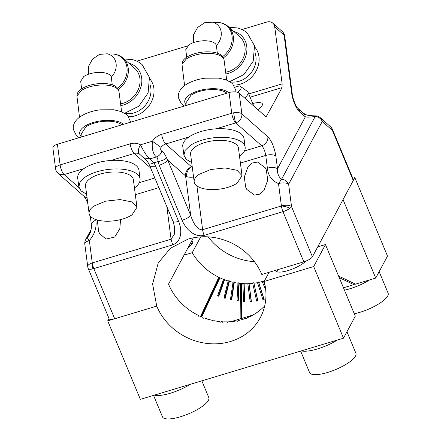 <?xml version="1.0" encoding="UTF-8"?>
<svg xmlns="http://www.w3.org/2000/svg" width="441" height="441" viewBox="0 0 441 441"><rect width="100%" height="100%" fill="white"/><g stroke="black" fill="none" stroke-linecap="round" stroke-linejoin="round"><path stroke-width="0.66" d="M148.854 163.738L173.048 221.393A7.723 2.233 -22.6 0 0 178.605 221.36C181.979 229.248 182.354 241.161 172.629 244.876L93.823 268.608L114.704 318.771L156.731 306.115L107.698 320.877L140.359 399.348L343.511 338.186L313.689 266.54L264.181 281.441A57.903 52.253 28.2 0 1 260.311 317.641A57.903 52.253 28.2 0 1 207.43 343.489A57.903 52.253 28.2 0 1 156.731 306.115L152.608 283.993L158.231 262.952L170.507 248.228L187.971 239.121C202.474 234.987 216.939 236.255 231.36 242.925A57.903 52.253 28.2 0 1 261.811 274.478L303.843 261.822A7.723 2.233 -22.6 0 0 312.421 256.783L353.263 180.54A7.723 2.233 -22.6 0 0 353.384 179.68L332.503 129.516A7.723 2.233 157.4 0 1 332.382 130.376L353.263 180.54M254.926 314.218L254.727 313.953A57.903 52.253 28.2 0 1 251.684 315.684L250.841 316.544L250.626 316.225A57.903 52.253 28.2 0 1 247.412 317.68L246.541 318.496L246.293 318.126A57.903 52.253 28.2 0 1 242.936 319.301L242.043 320.067L241.773 319.653A57.903 52.253 28.2 0 1 238.294 320.535L237.385 321.252L237.098 320.783A57.903 52.253 28.2 0 1 233.521 321.373L232.594 322.035L232.297 321.522A57.903 52.253 28.2 0 1 228.653 321.803L227.721 322.415L227.413 321.847A57.903 52.253 28.2 0 1 223.73 321.831L222.788 322.393L222.479 321.77A57.903 52.253 28.2 0 1 221.255 321.687L220.318 322.222L220.004 321.583A57.903 52.253 28.2 0 1 218.78 321.45L217.843 321.958L217.534 321.285A57.903 52.253 28.2 0 1 213.852 320.662L212.92 321.12L212.612 320.398A57.903 52.253 28.2 0 1 208.979 319.477L208.053 319.885L207.761 319.113A57.903 52.253 28.2 0 1 204.2 317.9L203.29 318.264L203.009 317.443A57.903 52.253 28.2 0 1 199.547 315.949L198.654 316.263L198.389 315.398A57.903 52.253 28.2 0 1 168.517 284.12L193.334 237.793M196.906 185.898L202.606 229.706A7.723 2.47 73.2 0 0 204.155 235.389C193.842 237.699 185.319 228.245 182.111 220.307C186.455 218.852 189.316 217.17 190.683 215.263C192.634 221.823 197.133 230.472 202.606 229.706L281.413 205.975A7.723 3.346 -7.4 0 1 291.54 206.62A7.723 2.233 157.4 0 1 289.963 208.251A7.723 2.233 157.4 0 1 282.962 211.658L303.843 261.822M265.212 167.729L257.55 162.067L252.346 162.983L248.035 166.704L244.264 177.111L245.742 187.293L246.806 189.426L254.468 195.082L259.666 194.167L263.983 190.446L267.753 180.044L266.276 169.862L265.212 167.729M114.704 318.771A7.723 2.233 157.4 0 1 109.148 318.804L88.266 268.641A7.723 2.233 157.4 0 0 92.902 268.861A7.723 3.048 -96.4 0 1 92.274 262.924L171.08 239.193L172.629 244.876M95.725 219.502L95.763 219.816C96.97 227.187 94.837 234.094 89.358 240.538A7.723 3.346 172.6 0 0 84.821 244.286L87.737 266.673A7.723 3.346 -7.4 0 1 92.274 262.924A7.723 2.47 -106.8 0 0 93.823 268.608A7.723 2.233 157.4 0 1 92.902 268.861M182.111 220.307L159.184 165.232A7.723 2.233 -22.6 0 0 167.762 160.188L166.571 157.884C164.895 159.598 162.023 160.844 157.95 161.626L153.975 162.828L149.714 158.969L143.623 157.828C142.89 157.228 146.864 160.32 148.849 163.738M166.571 157.884C165.237 154.664 163.633 152.399 161.759 151.092C160.882 154.003 159.113 155.954 156.456 156.941C157.476 157.531 157.972 159.091 157.95 161.626L159.184 165.232M148.821 163.231C148.722 164.465 150.442 164.333 153.975 162.828L155.679 166.285L150.122 166.318M173.048 221.393L174.46 226.542L174.393 234.177L171.08 239.193L166.819 206.421M289.963 208.251A7.723 2.255 -167.1 0 0 281.413 205.975L278.503 183.594L281.612 179.228C284.5 179.366 286.837 181.036 288.623 184.233L322.261 121.446L332.382 130.376A7.723 6.505 -48.6 0 0 330.485 126.694A7.723 7.723 0 0 1 332.503 129.516M321.803 120.525A7.723 6.229 -56.3 0 0 319.543 117.135A7.723 7.723 0 0 0 314.786 115.851L315.249 116.441A7.723 6.968 28.2 0 1 321.803 120.525A7.723 6.968 28.2 0 1 322.261 121.446A7.723 6.505 131.4 0 0 320.364 117.769L330.485 126.694M97.318 220.004L98.63 231.586L99.694 233.713L105.994 239.077L114.682 237.054L119.803 228.785L120.569 219.607M161.759 151.092C160.634 150.353 160.403 149.135 161.064 147.432L152.404 141.225L140.481 144.813C143.661 151.412 146.737 156.131 149.714 158.969L156.456 156.941C153.06 154.218 151.71 148.981 152.404 141.225A15.441 13.01 -48.6 0 1 161.693 134.334A7.723 2.47 73.2 0 0 165.711 143.987L191.67 166.885L192.221 166.72M83.845 168.633L64.132 174.57A7.723 2.47 -106.8 0 1 60.119 164.917L130.167 143.827C133.965 142.741 137.405 143.066 140.481 144.813C138.083 148.871 137.702 151.919 139.345 153.97L143.623 157.828M299.582 111.805A7.723 6.505 131.4 0 0 297.686 108.128L303.425 113.188A7.723 6.505 131.4 0 1 305.326 116.871C307.41 117.278 310.718 117.135 315.249 116.441L281.612 179.228C278.552 176.913 277.185 173.429 277.516 168.782L305.326 116.871L299.582 111.805A15.441 4.934 -106.8 0 1 291.551 92.505A7.723 3.346 172.6 0 1 292.201 93.619L284.732 36.206A7.723 3.346 172.6 0 0 284.081 35.093L291.551 92.505M91.105 229.507L85.675 239.645L87.219 237.754L90.741 231.183M57.424 144.224A7.723 3.346 172.6 0 0 52.887 147.972L55.583 168.666A7.723 3.346 -7.4 0 1 60.119 164.917L57.424 144.224L229.05 92.549A7.723 3.346 172.6 0 1 239.176 93.194L264.969 115.944L266.259 116.606L274.379 101.888L282.036 87.588L282.146 83.884L274.721 26.84A7.723 6.505 -48.6 0 0 272.825 23.158A7.723 6.505 -48.6 0 0 266.822 22.05L241.938 29.541M187.557 45.914L136.864 61.178M267.389 168.142C271.832 167.023 275.206 167.238 277.516 168.782L275.862 156.086A7.723 3.346 172.6 0 0 265.736 155.441L267.389 168.142C268.117 175.661 271.821 180.81 278.503 183.594A7.723 3.346 -7.4 0 1 288.623 184.233L291.54 206.62L312.421 256.783M95.763 219.816L91.226 223.559L90.251 216.057M91.226 223.559C91.739 227.446 91.111 231.183 89.347 234.777L87.219 237.754L89.358 240.538L92.274 262.924M257.847 109.66A15.441 4.465 -22.6 0 0 262.362 103.861A15.441 4.465 -22.6 0 0 252.726 103.514M282.146 83.884L248.741 93.944M254.727 313.953L254.915 314.229L255.725 313.325A57.903 52.253 28.2 0 0 258.575 311.34L258.729 311.572L259.506 310.624A57.903 52.253 28.2 0 0 260.394 309.907L261.287 309.152A57.903 52.253 28.2 0 0 262.136 308.397L262.99 307.603A57.903 52.253 28.2 0 0 264.727 305.856M264.181 281.441L269.087 272.29M343.511 338.186L355.292 316.191L325.469 244.546L317.724 246.877M107.698 320.877L108.999 318.452M313.689 266.54L325.469 244.546M305.845 261.122A17.37 5.022 157.4 0 1 289.897 269.975A17.37 5.022 157.4 0 1 276.033 271.303A17.37 5.022 157.4 0 1 275.52 270.653A17.37 5.022 157.4 0 1 275.438 270.377M265.052 285.25L263.36 281.182A57.903 52.253 -151.8 0 0 264.528 280.801M263.36 281.182L265.129 285.663M253.944 283.249L257.599 300.459L256.673 301.12L257.897 300.971L253.944 283.249A57.903 52.253 -151.8 0 0 257.516 282.664L258.432 281.959L258.718 282.416A57.903 52.253 -151.8 0 0 262.197 281.529L263.095 280.774M249.077 283.684L251.094 300.966L250.157 301.572L251.403 301.528L249.077 283.684A57.903 52.253 -151.8 0 0 252.721 283.398L253.647 282.742M244.149 283.706L243.84 283.094L244.523 300.933L243.581 301.49L244.832 301.545L244.149 283.706A57.903 52.253 -151.8 0 0 247.831 283.728L248.768 283.122M239.204 283.326L238.895 282.664L237.925 300.354L236.988 300.856L238.239 301.021L239.204 283.326A57.903 52.253 -151.8 0 0 240.428 283.458L241.365 282.929L241.679 283.569A57.903 52.253 -151.8 0 0 242.897 283.651L243.84 283.094M234.276 282.538L233.967 281.827L231.365 299.235L230.428 299.693L231.668 299.952L234.276 282.538A57.903 52.253 -151.8 0 0 237.953 283.166L238.895 282.664M229.403 281.352L229.105 280.592L224.877 297.587L223.951 297.995L225.175 298.359L229.403 281.352A57.903 52.253 -151.8 0 0 233.035 282.279L233.967 281.827M224.618 279.781L224.337 278.966L218.521 295.426L217.611 295.784L218.802 296.242L224.618 279.781A57.903 52.253 -151.8 0 0 228.184 280.994L229.105 280.592M200.732 236.845L192.248 252.682A57.903 52.253 -151.8 0 0 218.813 277.279L219.701 276.97L219.965 277.83A57.903 52.253 -151.8 0 0 223.427 279.324L224.337 278.966M208.119 236.845A57.903 52.253 -151.8 0 0 254.407 261.64M352.778 178.225L354.834 177.607L387.496 256.078L375.715 278.073L355.523 284.153L338.578 276.038M354.933 283.872L353.88 284.643L343.467 287.78M252.809 315.078L241.398 318.512L241.084 318.115L240.141 318.887L230.974 321.649M353.88 284.643L339.245 277.637M354.834 177.607L343.054 199.602L375.715 278.073M184.035 255.157L192.248 252.682M191.829 240.599A17.37 5.022 157.4 0 1 192.182 240.83A17.37 5.022 157.4 0 1 192.689 241.481A17.37 5.022 157.4 0 1 188.015 247.721M218.813 277.279L200.567 316.418M219.701 276.97L201.184 316.688M219.965 277.83L201.741 316.925M240.428 283.458L240.141 318.887M236.988 300.856L237.953 283.166M230.428 299.693L233.035 282.279M223.951 297.995L228.184 280.994M217.611 295.784L223.427 279.324M218.521 295.426L218.802 296.242M224.877 297.587L225.175 298.359M231.365 299.235L231.668 299.952M237.925 300.354L238.239 301.021M241.365 282.929L241.084 318.115M241.679 283.569L241.398 318.512M262.197 281.529L265.736 290.029M258.718 282.416L264.264 299.874L263.068 300.123L257.516 282.664M256.673 301.12L252.721 283.398M250.157 301.572L247.831 283.728M243.581 301.49L242.897 283.651M244.523 300.933L244.832 301.545M251.094 300.966L251.403 301.528M257.599 300.459L257.897 300.971M258.432 281.959L263.983 299.411L263.068 300.123M263.983 299.411L264.264 299.874M337.359 340.039A26.058 7.53 157.4 0 1 301.368 350.876M346.951 331.764L355.909 353.274A25.093 7.254 157.4 0 1 327.635 372.452A25.093 7.254 157.4 0 1 309.576 372.562L300.641 351.091M190.253 384.332A26.058 7.53 157.4 0 1 154.256 395.164M201.835 380.842L208.797 397.567A25.093 7.254 157.4 0 1 180.529 416.739A25.093 7.254 157.4 0 1 162.47 416.855L153.534 395.384M369.564 279.925A26.058 7.53 157.4 0 1 344.465 290.178M379.155 271.645L388.113 293.16A25.093 7.254 157.4 0 1 359.839 312.338A25.093 7.254 157.4 0 1 354.277 313.755M193.605 42.584L193.571 34.778L197.645 27.425L204.591 22.75L212.314 22.155A15.441 13.01 131.4 0 1 217.385 24.707A15.441 13.01 131.4 0 1 216.344 45.522M254.997 52.722A21.234 17.888 131.4 0 1 250.279 73.873A21.234 17.888 131.4 0 1 230.009 81.806M254.744 47.049A23.549 19.839 131.4 0 1 255.923 71.332A23.549 19.839 131.4 0 1 233.669 85.113M221.101 22.91A21.234 17.888 131.4 0 1 221.167 22.921A21.234 17.888 131.4 0 1 228.08 26.416L239.777 36.735A21.234 17.888 131.4 0 1 243.575 57.308A21.234 17.888 131.4 0 1 225.665 72.219M228.08 26.416A21.234 17.888 131.4 0 1 223.295 57.931M213.598 22.519A20.716 17.453 131.4 0 1 220.153 22.695A20.716 17.453 131.4 0 1 220.213 22.706A20.716 17.453 131.4 0 1 232.153 37.05A20.716 17.453 131.4 0 1 222.628 56.619M88.525 74.22L88.498 66.415L92.566 59.061L99.512 54.386L107.235 53.791A15.441 13.01 131.4 0 1 112.306 56.343A15.441 13.01 131.4 0 1 111.27 77.158M149.918 84.363A21.234 17.888 131.4 0 1 145.199 105.509A21.234 17.888 131.4 0 1 124.93 113.442M149.664 78.685A23.549 19.839 131.4 0 1 150.844 102.968A23.549 19.839 131.4 0 1 128.59 116.749M116.027 54.546A21.234 17.888 131.4 0 1 116.088 54.557A21.234 17.888 131.4 0 1 123 58.052L134.698 68.372A21.234 17.888 131.4 0 1 138.496 88.944A21.234 17.888 131.4 0 1 120.586 103.861M123 58.052A21.234 17.888 131.4 0 1 118.216 89.567M108.525 54.155A20.716 17.453 131.4 0 1 115.073 54.331A20.716 17.453 131.4 0 1 115.134 54.342A20.716 17.453 131.4 0 1 127.08 68.686A20.716 17.453 131.4 0 1 117.549 88.255M217.352 53.212L216.371 45.699A15.441 6.698 172.6 0 0 205.561 40.77A15.441 6.698 172.6 0 0 188.869 44.883L185.749 49.684L186.725 57.192M239.529 156.346A30.881 13.395 172.6 0 0 245.152 147.184L244.027 138.557A30.881 13.395 172.6 0 0 222.402 128.706A30.881 13.395 172.6 0 0 189.018 136.93A30.881 13.395 172.6 0 0 182.778 146.528L183.903 155.149L186.196 159.322L191.681 162.569M245.152 147.184A30.881 13.395 172.6 0 0 223.526 137.327A30.881 13.395 172.6 0 0 190.143 145.552L185.203 150.298L183.903 155.149M242.043 175.645L238.449 148.055A24.128 10.463 172.6 0 0 221.558 140.354A24.128 10.463 172.6 0 0 195.479 146.781A24.128 10.463 172.6 0 0 190.6 154.278L194.189 181.874A24.128 10.463 172.6 0 0 211.085 189.575A24.128 10.463 172.6 0 0 237.164 183.147L242.043 175.645L236.977 170.276L225.147 167.949L210.792 169.498L199.067 174.377A24.128 10.463 172.6 0 0 194.189 181.874M226.911 93.194A21.234 9.211 172.6 0 0 190.986 95.223L186.692 101.821L187.133 105.173M226.691 80.108L224.089 60.125A21.234 9.211 172.6 0 0 223.763 58.973A21.234 9.211 172.6 0 0 207.909 53.333A21.234 9.211 172.6 0 0 186.273 59.006L182.006 64.403L184.581 85.587M223.763 58.973L223.03 57.341A20.716 8.985 172.6 0 0 207.562 51.84A20.716 8.985 172.6 0 0 186.455 57.374A20.716 8.985 172.6 0 0 182.293 62.644L182.006 64.403M112.273 84.848L111.297 77.335A15.441 6.698 172.6 0 0 100.482 72.407A15.441 6.698 172.6 0 0 83.79 76.519L80.67 81.32L81.651 88.834M134.45 187.982A30.881 13.395 172.6 0 0 140.073 178.82L138.948 170.193A30.881 13.395 172.6 0 0 117.323 160.342A30.881 13.395 172.6 0 0 83.944 168.567A30.881 13.395 172.6 0 0 77.704 178.164L78.823 186.786L81.116 190.959L86.601 194.205M140.073 178.82A30.881 13.395 172.6 0 0 118.447 168.964A30.881 13.395 172.6 0 0 85.063 177.188L80.124 181.935L78.823 186.786M136.964 207.287L133.375 179.691A24.128 10.463 172.6 0 0 116.479 171.99A24.128 10.463 172.6 0 0 90.399 178.418A24.128 10.463 172.6 0 0 85.521 185.915L89.115 213.51A24.128 10.463 172.6 0 0 106.011 221.211A24.128 10.463 172.6 0 0 132.091 214.784L136.964 207.287L131.898 201.912L120.068 199.586L105.713 201.135L93.988 206.013A24.128 10.463 172.6 0 0 89.115 213.51M121.832 124.831A21.234 9.211 172.6 0 0 85.907 126.859L81.618 133.458L82.054 136.809M121.611 111.749L119.015 91.761A21.234 9.211 172.6 0 0 118.684 90.609A21.234 9.211 172.6 0 0 102.83 84.97A21.234 9.211 172.6 0 0 81.194 90.642L76.927 96.044L79.507 117.229M118.684 90.609L117.956 88.977A20.716 8.985 172.6 0 0 102.488 83.476A20.716 8.985 172.6 0 0 81.381 89.01A20.716 8.985 172.6 0 0 77.214 94.28L76.927 96.044M237.594 92.345A16.775 4.851 -22.6 0 0 240.499 86.414A16.775 4.851 -22.6 0 0 239.314 85.907L234.937 87.224M240.499 86.414L247.307 91.342A21.234 6.135 157.4 0 1 248.018 92.208A21.234 6.135 157.4 0 1 244.65 98.018M204.155 235.389L282.962 211.658A7.723 2.47 73.2 0 1 281.413 205.975M178.605 221.36L155.679 166.285M193.56 177.023A7.723 3.346 -7.4 0 1 186.609 176.532A7.723 3.346 -7.4 0 1 185.562 175.893L190.683 215.263L167.762 160.188L185.562 175.893A7.723 6.505 131.4 0 1 191.67 166.885A7.723 2.47 73.2 0 1 192.337 167.602M319.929 117.422A7.723 6.505 131.4 0 1 320.364 117.769A7.723 7.723 0 0 0 319.543 117.135M240.406 163.071L265.736 155.441A7.723 2.47 73.2 0 0 261.722 145.795A7.723 6.505 -48.6 0 0 267.83 136.787C271.722 140.944 274.401 147.382 275.862 156.086M161.064 147.432A7.723 6.505 131.4 0 1 165.711 143.987L188.919 136.997M150.921 168.242L134.185 153.479L110.972 160.463M139.345 153.97A7.723 6.505 -48.6 0 0 134.185 153.479A7.723 2.47 73.2 0 1 130.167 143.827M135.326 194.707L158.975 187.59M244.441 150.998L261.722 145.795L235.759 122.896L216.051 128.827M186.609 176.532A7.723 5.645 113.6 0 1 191.67 166.885M229.05 92.549L231.745 113.243L161.693 134.334M55.583 168.666A7.723 7.723 0 0 0 56.007 170.38A7.723 6.924 -20.5 0 0 64.132 174.57L79.016 187.695M86.232 194.062L86.629 194.409M139.362 182.635L154.962 177.938M274.721 26.84L284.081 35.093A7.723 6.505 131.4 0 0 283.607 33.378A7.723 3.875 -23.7 0 1 284.147 34.106A7.723 7.723 0 0 0 282.179 31.41A7.723 6.505 131.4 0 1 283.607 33.378M239.176 93.194L241.866 113.888L267.83 136.787M85.675 239.645A7.723 7.723 0 0 0 84.76 243.515A7.723 3.093 -1.7 0 1 89.358 240.538M235.759 122.896A7.723 2.47 -106.8 0 1 231.745 113.243A7.723 3.346 172.6 0 1 233.664 112.791A7.723 0.7 80.1 0 0 235.759 122.896A7.723 6.505 131.4 0 0 241.866 113.888A7.723 3.346 172.6 0 0 233.664 112.791M87.059 197.711A7.723 6.505 131.4 0 1 84.088 196.361L58.129 173.462A7.723 6.505 131.4 0 0 64.132 174.57M266.717 116.181L265.636 116.507M282.036 87.588L250.097 97.207M233.928 31.576A23.164 19.514 131.4 0 1 246.519 53.207A23.164 19.514 131.4 0 1 225.891 73.961M128.849 63.212A23.164 19.514 131.4 0 1 141.44 84.848A23.164 19.514 131.4 0 1 120.812 105.597M228.664 92.665A23.164 10.044 172.6 0 0 189.459 94.87A23.164 10.044 172.6 0 0 186.631 105.322M123.585 124.301A23.164 10.044 172.6 0 0 84.385 126.512A23.164 10.044 172.6 0 0 81.557 136.958M87.737 266.673A7.723 7.723 0 0 0 88.266 268.641M314.786 115.851C305.018 115.619 305.354 114.065 303.425 113.188M297.686 108.128C296.297 107.141 292.664 98.966 292.201 93.619M84.76 243.515A7.723 7.723 0 0 0 84.821 244.286M272.825 23.158L282.179 31.41M87.831 203.637L86.133 199.553L84.088 196.361M284.732 36.206A7.723 7.723 0 0 0 284.147 34.106M56.007 170.38A7.723 7.723 0 0 0 58.129 173.462M277.268 269.826L278.188 272.036M234.039 320.728L234.265 321.268M190.931 242.28L191.791 244.347M229.199 27.403L237.032 27.871C240.896 28.737 244.297 30.446 247.225 33.009L254.512 45.776L253.189 61.227L243.967 74.523L229.733 81.635M220.213 22.706L221.167 22.921M124.119 59.039L131.958 59.507C135.822 60.373 139.218 62.087 142.145 64.645L149.438 77.412L148.11 92.864L138.887 106.16L124.654 113.271M115.134 54.342L116.088 54.557M235.858 91.954L235.786 90.173L232.809 84.093L231.167 82.616L226.2 79.915L218.83 78.129L205.137 78.189C197.342 79.22 190.804 81.458 185.529 84.915C180.22 88.652 177.833 92.897 178.368 97.643L181.345 103.723L184.206 106.049M130.745 122.146L127.73 115.729L126.093 114.258L121.121 111.556L113.75 109.765L100.063 109.826C92.263 110.856 85.725 113.094 80.449 116.551C75.141 120.288 72.754 124.533 73.289 129.279L76.265 135.359L79.126 137.691M253.796 106.088L248.018 92.208"/></g></svg>
